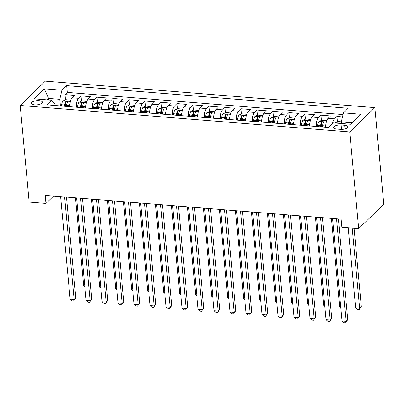 <?xml version="1.0" encoding="UTF-8"?>
<svg xmlns="http://www.w3.org/2000/svg" width="404" height="404" viewBox="0 0 404 404"><rect width="100%" height="100%" fill="white"/><g stroke="black" fill="none" stroke-linecap="round" stroke-linejoin="round"><path stroke-width="0.61" d="M34.694 104.863A5.58 2.091 -5.3 0 0 42.425 102.242A5.58 2.091 -5.3 0 0 39.036 100.657A5.58 2.091 -5.3 0 0 31.31 103.273A5.58 2.091 -5.3 0 0 34.694 104.863M374.836 107.626L45.314 81.164L20.2 105.479L349.723 131.941L374.836 107.626L383.8 204.252L358.686 228.563L349.723 131.941M342.501 116.902L336.951 116.453L337.441 121.735M325.942 127.255A6.974 2.732 -85.4 0 1 328.073 118.342L330.553 115.943L320.953 115.17L321.443 120.453M321.821 124.493L322.049 126.942M309.949 125.972A6.974 2.732 94.6 0 1 312.08 117.054L314.554 114.655L304.959 113.888L305.449 119.165M305.823 123.21L306.05 125.659M293.95 124.684A6.974 2.732 94.6 0 1 296.082 115.771L298.561 113.373L288.961 112.6L289.451 117.882M289.825 121.927L290.052 124.371M277.957 123.402A6.974 2.732 94.6 0 1 280.088 114.489L282.563 112.09L272.968 111.317L273.457 116.599M273.831 120.639L274.058 123.089M261.959 122.114A6.974 2.732 94.6 0 1 264.09 113.201L266.569 110.802L256.969 110.034L257.459 115.312M257.833 119.357L258.06 121.806M245.96 120.831A6.974 2.732 94.6 0 1 248.091 111.918L250.571 109.519L240.976 108.747L241.466 114.029M241.839 118.069L242.067 120.518M229.967 119.549A6.974 2.732 94.6 0 1 232.098 110.63L234.578 108.232L224.977 107.464L225.467 112.741M225.841 116.786L226.068 119.236M213.969 118.261A6.974 2.732 94.6 0 1 216.1 109.348L218.579 106.949L208.979 106.176L209.469 111.459M209.848 115.504L210.075 117.948M197.975 116.978A6.974 2.732 94.6 0 1 200.106 108.065L202.581 105.666L192.986 104.894L193.476 110.176M193.849 114.216L194.077 116.665M181.977 115.695A6.974 2.732 94.6 0 1 184.108 106.777L186.587 104.378L176.987 103.611L177.477 108.888M177.856 112.933L178.083 115.382M165.983 114.408A6.974 2.732 94.6 0 1 168.114 105.495L170.589 103.096L160.994 102.323L161.484 107.605M161.858 111.65L162.085 114.095M149.985 113.125A6.974 2.732 94.6 0 1 152.116 104.207L154.596 101.813L144.996 101.04L145.485 106.323M145.859 110.363L146.086 112.812M133.992 111.837A6.974 2.732 94.6 0 1 136.123 102.924L138.597 100.525L129.002 99.753L129.492 105.035M129.866 109.08L130.093 111.524M117.993 110.555A6.974 2.732 94.6 0 1 120.124 101.641L122.604 99.243L113.004 98.47L113.494 103.752M113.867 107.792L114.095 110.242M101.995 109.272A6.974 2.732 94.6 0 1 104.126 100.354L106.605 97.955L97.005 97.187L97.495 102.465M97.874 106.51L98.101 108.959M86.002 107.984A6.974 2.732 94.6 0 1 88.133 99.071L90.607 96.672L81.012 95.9L81.502 101.182M81.876 105.227L82.103 107.671M358.686 228.563L341.89 227.215L341.143 219.165L45.213 195.4L45.96 203.449L53.581 196.071M344.657 125.27L341.138 124.987A5.409 2.025 -5.3 0 0 333.648 127.523A5.409 2.025 -5.3 0 0 336.931 129.063L340.451 129.346A5.409 2.025 -5.3 0 0 347.935 126.811A5.409 2.025 -5.3 0 0 344.657 125.27L344.996 128.921M55.04 105.5L54.904 104.055L51.591 100.243L46.844 104.843L328.376 127.452L333.128 122.851L350.723 124.265L361.04 114.276L343.445 112.862L348.192 108.262L66.66 85.653L61.908 90.254L59.792 99.323L48.596 98.425L47.091 99.879M51.591 100.243L33.997 98.828L44.314 88.84L61.908 90.254M332.563 123.392A6.974 2.732 -85.4 0 1 334.472 118.852L336.951 116.453M343.046 114.559L67.291 92.415L65.014 94.617L65.504 99.899M70.003 106.701A6.974 2.732 94.6 0 1 72.134 97.788L74.614 95.389L65.014 94.617M76.401 107.217A6.974 2.732 -85.4 0 1 78.533 98.298L81.012 95.9M92.4 108.499A6.974 2.732 -85.4 0 1 94.531 99.586L97.005 97.187M108.393 109.782A6.974 2.732 -85.4 0 1 110.524 100.869L113.004 98.47M124.392 111.07A6.974 2.732 -85.4 0 1 126.523 102.151L129.002 99.753M140.39 112.352A6.974 2.732 -85.4 0 1 142.521 103.439L144.996 101.04M156.383 113.64A6.974 2.732 -85.4 0 1 158.514 104.722L160.994 102.323M172.382 114.923A6.974 2.732 -85.4 0 1 174.513 106.01L176.987 103.611M188.375 116.206A6.974 2.732 -85.4 0 1 190.506 107.292L192.986 104.894M204.374 117.493A6.974 2.732 -85.4 0 1 206.505 108.575L208.979 106.176M220.367 118.776A6.974 2.732 -85.4 0 1 222.498 109.863L224.977 107.464M236.365 120.059A6.974 2.732 -85.4 0 1 238.496 111.145L240.976 108.747M252.359 121.346A6.974 2.732 -85.4 0 1 254.49 112.433L256.969 110.034M268.357 122.629A6.974 2.732 -85.4 0 1 270.488 113.716L272.968 111.317M284.355 123.917A6.974 2.732 -85.4 0 1 286.486 114.999L288.961 112.6M300.349 125.2A6.974 2.732 -85.4 0 1 302.48 116.286L304.959 113.888M316.347 126.482A6.974 2.732 -85.4 0 1 318.478 117.569L320.953 115.17M352.227 122.806L341.324 121.932L343.445 112.862M341.471 123.518L341.324 121.932M45.96 203.449L29.164 202.101L20.2 105.479M48.743 100.01L48.596 98.425L44.314 88.84M60.408 105.929L59.792 99.323M65.882 103.939L66.11 106.388M67.291 92.415L66.66 85.653M336.547 218.796L346.061 321.337L342.062 321.013L332.548 218.473M338.411 218.943L347.758 319.69L346.061 321.337L345.561 322.836L343.966 322.71L342.062 321.013M347.758 319.69L345.561 322.836M341.35 121.821L337.916 121.543L334.961 122.73A4.621 1.808 94.6 0 0 334.749 122.983M348.203 227.725L355.636 307.868L359.636 308.191L361.333 306.55L354.066 228.194M339.416 123.356L338.082 123.25M361.333 306.55L359.141 309.696L359.636 308.191L352.202 228.043M359.141 309.696L357.54 309.565L355.636 307.868M320.554 217.509L330.063 320.049L326.063 319.731L316.554 217.19M322.417 217.66L331.76 318.408L330.063 320.049L329.568 321.554L327.967 321.427L326.063 319.731M331.76 318.408L329.568 321.554M304.555 216.226L314.07 318.766L310.07 318.443L300.556 215.903M306.419 216.377L315.766 317.12L314.07 318.766L313.57 320.271L311.974 320.14L310.07 318.443M315.766 317.12L313.57 320.271M288.557 214.943L298.071 317.478L294.072 317.16L284.562 214.62M290.42 215.09L299.768 315.837L298.071 317.478L297.576 318.983L295.975 318.857L294.072 317.16M299.768 315.837L297.576 318.983M272.564 213.655L282.078 316.196L278.078 315.872L268.564 213.337M274.427 213.807L283.775 314.554L282.078 316.196L281.578 317.701L279.977 317.569L278.078 315.872M283.775 314.554L281.578 317.701M326.73 120.7L321.922 120.261L318.963 121.447A4.621 1.808 94.6 0 0 317.61 125.321L317.483 126.573M326.018 123.892A4.621 1.808 94.6 0 0 325.609 125.962L325.483 127.22M322.442 126.972L322.569 125.72A4.621 1.808 -85.4 0 1 323.432 122.538C323.291 121.715 322.655 121.665 321.513 122.382A4.621 1.808 94.6 0 0 320.65 125.563L320.524 126.821M321.412 126.891L321.523 125.74A2.353 0.924 -85.4 0 1 321.73 124.7L321.513 122.382M323.432 122.538L323.503 122.255M331.457 218.387L339.643 306.586L340.729 306.671M340.819 307.636L339.643 306.586M310.732 119.417L305.924 118.973L302.97 120.16A4.621 1.808 94.6 0 0 301.611 124.033L301.49 125.29M310.019 122.609A4.621 1.808 94.6 0 0 309.61 124.679L309.489 125.932M306.449 125.689L306.57 124.432A4.621 1.808 -85.4 0 1 307.439 121.251C307.298 120.432 306.656 120.377 305.515 121.099A4.621 1.808 94.6 0 0 304.651 124.281L304.53 125.533M305.414 125.609L305.53 124.457A2.353 0.924 -85.4 0 1 305.732 123.417L305.515 121.099M307.439 121.251L307.51 120.973M315.463 217.105L323.644 305.303L324.735 305.389M324.826 306.353L323.644 305.303M294.738 118.135L289.931 117.69L286.971 118.877A4.621 1.808 94.6 0 0 285.618 122.75L285.492 124.008M294.021 121.321A4.621 1.808 94.6 0 0 293.617 123.392L293.491 124.649M290.451 124.407L290.577 123.149A4.621 1.808 -85.4 0 1 291.441 119.968C291.299 119.145 290.658 119.094 289.522 119.811A4.621 1.808 94.6 0 0 288.658 122.993L288.532 124.25M289.421 124.321L289.532 123.169A2.353 0.924 -85.4 0 1 289.734 122.129L289.522 119.811M291.441 119.968L291.511 119.685M299.465 215.817L307.646 304.015L308.737 304.101M308.828 305.065L307.646 304.015M278.74 116.847L273.932 116.408L270.978 117.594A4.621 1.808 94.6 0 0 269.62 121.468L269.498 122.72M278.028 120.038A4.621 1.808 94.6 0 0 277.619 122.109L277.492 123.366M274.457 123.119L274.579 121.867A4.621 1.808 -85.4 0 1 275.442 118.68C275.306 117.862 274.664 117.811 273.523 118.529A4.621 1.808 94.6 0 0 272.66 121.71L272.538 122.968M273.422 123.038L273.538 121.887A2.353 0.924 -85.4 0 1 273.74 120.847L273.523 118.529M275.442 118.68L275.518 118.402M283.472 214.534L291.653 302.732L292.743 302.818M292.829 303.783L291.653 302.732M256.565 212.373L266.079 314.913L262.08 314.59L252.566 212.049M258.429 212.524L267.776 313.267L266.079 314.913L265.585 316.418L263.984 316.287L262.08 314.59M267.776 313.267L265.585 316.418M262.746 115.564L257.939 115.12L254.98 116.307A4.621 1.808 94.6 0 0 253.626 120.18L253.5 121.437M262.029 118.756A4.621 1.808 94.6 0 0 261.625 120.821L261.499 122.079M258.459 121.836L258.585 120.579A4.621 1.808 -85.4 0 1 259.449 117.397C259.307 116.574 258.666 116.524 257.53 117.246A4.621 1.808 94.6 0 0 256.666 120.427L256.54 121.68M257.424 121.75L257.54 120.604A2.353 0.924 -85.4 0 1 257.742 119.559L257.53 117.246M259.449 117.397L259.519 117.115M267.473 213.246L275.654 301.445L276.745 301.536M276.836 302.5L275.654 301.445M240.572 211.09L250.081 313.625L246.087 313.307L236.572 210.767M242.435 211.236L251.778 311.984L250.081 313.625L249.586 315.13L247.985 315.004L246.087 313.307M251.778 311.984L249.586 315.13M246.748 114.276L241.94 113.837L238.986 115.024A4.621 1.808 94.6 0 0 237.628 118.897L237.507 120.155M246.036 117.468A4.621 1.808 94.6 0 0 245.627 119.539L245.501 120.796M242.466 120.549L242.587 119.296A4.621 1.808 -85.4 0 1 243.45 116.115C243.309 115.292 242.673 115.241 241.531 115.958A4.621 1.808 94.6 0 0 240.668 119.14L240.542 120.397M241.43 120.468L241.542 119.316A2.353 0.924 -85.4 0 1 241.749 118.276L241.531 115.958M243.45 116.115L243.526 115.832M251.48 211.964L259.661 300.162L260.752 300.248M260.838 301.212L259.661 300.162M224.573 209.802L234.088 312.343L230.088 312.019L220.574 209.484M226.437 209.954L235.784 310.701L234.088 312.343L233.593 313.847L231.992 313.716L230.088 312.019M235.784 310.701L233.593 313.847M230.755 112.994L225.947 112.554L222.988 113.741A4.621 1.808 94.6 0 0 221.634 117.615L221.508 118.867M230.038 116.185A4.621 1.808 94.6 0 0 229.629 118.256L229.507 119.508M226.467 119.266L226.594 118.008A4.621 1.808 -85.4 0 1 227.457 114.827C227.316 114.009 226.674 113.953 225.538 114.675A4.621 1.808 94.6 0 0 224.669 117.857L224.548 119.114M225.432 119.185L225.548 118.034A2.353 0.924 -85.4 0 1 225.75 116.993L225.538 114.675M227.457 114.827L227.528 114.549M235.482 210.681L243.662 298.879L244.753 298.965M244.844 299.93L243.662 298.879M208.58 208.52L218.089 311.055L214.09 310.737L204.581 208.196M210.444 208.666L219.786 309.413L218.089 311.055L217.594 312.56L215.994 312.433L214.09 310.737M219.786 309.413L217.594 312.56M214.756 111.711L209.949 111.267L206.989 112.453A4.621 1.808 94.6 0 0 205.636 116.327L205.51 117.584M214.044 114.898A4.621 1.808 94.6 0 0 213.635 116.968L213.509 118.226M210.469 117.983L210.595 116.726A4.621 1.808 -85.4 0 1 211.459 113.544C211.317 112.721 210.681 112.671 209.54 113.388A4.621 1.808 94.6 0 0 208.676 116.569L208.55 117.827M209.439 117.897L209.55 116.751A2.353 0.924 -85.4 0 1 209.757 115.706L209.54 113.388M211.459 113.544L211.529 113.261M219.483 209.393L227.669 297.591L228.76 297.682M228.846 298.647L227.669 297.591M192.582 207.232L202.096 309.772L198.096 309.454L188.582 206.914M194.445 207.383L203.793 308.131L202.096 309.772L201.596 311.277L200 311.151L198.096 309.454M203.793 308.131L201.596 311.277M198.763 110.423L193.95 109.984L190.996 111.171A4.621 1.808 94.6 0 0 189.638 115.044L189.516 116.296M198.046 113.615A4.621 1.808 94.6 0 0 197.637 115.685L197.516 116.943M194.476 116.695L194.597 115.443A4.621 1.808 -85.4 0 1 195.465 112.262C195.324 111.438 194.683 111.388 193.541 112.105A4.621 1.808 94.6 0 0 192.678 115.286L192.556 116.544M193.44 116.615L193.556 115.463A2.353 0.924 -85.4 0 1 193.758 114.423L193.541 112.105M195.465 112.262L195.536 111.979M203.49 208.111L211.671 296.309L212.762 296.395M212.852 297.359L211.671 296.309M176.588 205.949L186.098 308.489L182.098 308.166L172.589 205.626M178.447 206.101L187.794 306.843L186.098 308.489L185.603 309.994L184.002 309.863L182.098 308.166M187.794 306.843L185.603 309.994M182.765 109.141L177.957 108.696L174.998 109.883A4.621 1.808 94.6 0 0 173.644 113.756L173.518 115.014M182.047 112.332A4.621 1.808 94.6 0 0 181.643 114.403L181.517 115.655M178.477 115.413L178.603 114.155A4.621 1.808 -85.4 0 1 179.467 110.974C179.326 110.151 178.689 110.1 177.548 110.822A4.621 1.808 94.6 0 0 176.684 114.004L176.558 115.256M177.447 115.332L177.558 114.18A2.353 0.924 -85.4 0 1 177.765 113.135L177.548 110.822M179.467 110.974L179.538 110.691M187.491 206.823L195.672 295.021L196.763 295.112M196.854 296.076L195.672 295.021M160.59 204.666L170.104 307.202L166.105 306.883L156.59 204.343M162.453 204.813L171.801 305.56L170.104 307.202L169.604 308.707L168.008 308.58L166.105 306.883M171.801 305.56L169.604 308.707M166.766 107.858L161.959 107.413L159.004 108.6A4.621 1.808 94.6 0 0 157.646 112.474L157.525 113.731M166.054 111.044A4.621 1.808 94.6 0 0 165.645 113.115L165.524 114.372M162.484 114.13L162.605 112.873A4.621 1.808 -85.4 0 1 163.469 109.691C163.332 108.868 162.691 108.817 161.549 109.535A4.621 1.808 94.6 0 0 160.686 112.716L160.565 113.973M161.448 114.044L161.565 112.893A2.353 0.924 -85.4 0 1 161.767 111.852L161.549 109.535M163.469 109.691L163.544 109.408M171.498 205.54L179.679 293.738L180.77 293.824M180.861 294.789L179.679 293.738M144.592 203.379L154.106 305.919L150.106 305.596L140.597 203.061M146.455 203.53L155.803 304.278L154.106 305.919L153.611 307.424L152.01 307.293L150.106 305.596M155.803 304.278L153.611 307.424M150.773 106.57L145.965 106.131L143.006 107.318A4.621 1.808 94.6 0 0 141.653 111.191L141.526 112.443M150.056 109.762A4.621 1.808 94.6 0 0 149.652 111.832L149.525 113.09M146.485 112.842L146.612 111.585A4.621 1.808 -85.4 0 1 147.475 108.403C147.334 107.585 146.692 107.535 145.556 108.252A4.621 1.808 94.6 0 0 144.693 111.433L144.566 112.691M145.455 112.761L145.566 111.61A2.353 0.924 -85.4 0 1 145.768 110.57L145.556 108.252M147.475 108.403L147.546 108.126M155.5 204.257L163.681 292.456L164.771 292.541M164.862 293.506L163.681 292.456M134.774 105.287L129.967 104.843L127.013 106.03A4.621 1.808 94.6 0 0 125.654 109.903L125.533 111.161M134.062 108.479A4.621 1.808 94.6 0 0 133.653 110.544L133.527 111.802M130.492 111.56L130.613 110.302A4.621 1.808 -85.4 0 1 131.477 107.121C131.34 106.297 130.699 106.247 129.558 106.964A4.621 1.808 94.6 0 0 128.694 110.151L128.568 111.403M129.457 111.474L129.568 110.327A2.353 0.924 -85.4 0 1 129.775 109.282L129.558 106.964M131.477 107.121L131.553 106.838M139.506 202.97L147.687 291.168L148.778 291.259M148.864 292.223L147.687 291.168M118.781 104L113.973 103.56L111.014 104.747A4.621 1.808 94.6 0 0 109.661 108.62L109.535 109.878M118.064 107.191A4.621 1.808 94.6 0 0 117.655 109.262L117.534 110.519M114.494 110.272L114.62 109.019A4.621 1.808 -85.4 0 1 115.483 105.838C115.342 105.015 114.701 104.964 113.564 105.681A4.621 1.808 94.6 0 0 112.696 108.863L112.575 110.12M113.458 110.191L113.575 109.04A2.353 0.924 -85.4 0 1 113.777 107.999L113.564 105.681M115.483 105.838L115.554 105.555M123.508 201.687L131.689 289.885L132.78 289.971M132.871 290.936L131.689 289.885M128.598 202.096L138.107 304.636L134.113 304.313L124.599 201.773M130.462 202.247L139.804 302.99L138.107 304.636L137.613 306.136L136.012 306.01L134.113 304.313M139.804 302.99L137.613 306.136M112.6 200.813L122.114 303.348L118.114 303.03L108.6 200.49M114.463 200.96L123.811 301.707L122.114 303.348L121.619 304.853L120.018 304.727L118.114 303.03M123.811 301.707L121.619 304.853M96.607 199.526L106.116 302.066L102.116 301.743L92.607 199.207M98.47 199.677L107.812 300.424L106.116 302.066L105.621 303.571L104.02 303.439L102.116 301.743M107.812 300.424L105.621 303.571M102.783 102.717L97.975 102.278L95.016 103.464A4.621 1.808 94.6 0 0 93.662 107.333L93.541 108.59M102.071 105.909A4.621 1.808 94.6 0 0 101.662 107.979L101.535 109.232M98.495 108.989L98.621 107.732A4.621 1.808 -85.4 0 1 99.485 104.55C99.344 103.732 98.707 103.677 97.566 104.399A4.621 1.808 94.6 0 0 96.702 107.58L96.576 108.838M97.465 108.908L97.576 107.757A2.353 0.924 -85.4 0 1 97.783 106.717L97.566 104.399M99.485 104.55L99.561 104.272M107.514 200.404L115.695 288.602L116.786 288.688M116.872 289.653L115.695 288.602M80.608 198.243L90.122 300.778L86.123 300.46L76.608 197.92M82.472 198.389L91.819 299.137L90.122 300.778L89.622 302.283L88.027 302.157L86.123 300.46M91.819 299.137L89.622 302.283M86.789 101.434L81.977 100.99L79.022 102.177A4.621 1.808 94.6 0 0 77.669 106.05L77.543 107.307M86.072 104.621A4.621 1.808 94.6 0 0 85.663 106.691L85.542 107.949M82.502 107.706L82.623 106.449A4.621 1.808 -85.4 0 1 83.492 103.267C83.35 102.444 82.709 102.394 81.573 103.111A4.621 1.808 94.6 0 0 80.704 106.292L80.583 107.55M81.467 107.621L81.583 106.469A2.353 0.924 -85.4 0 1 81.785 105.429L81.573 103.111M83.492 103.267L83.562 102.985M91.516 199.116L99.697 287.315L100.788 287.406M100.879 288.37L99.697 287.315M64.615 196.955L74.124 299.495L70.124 299.172L60.615 196.637M66.478 197.107L75.821 297.854L74.124 299.495L73.629 301L72.028 300.874L70.124 299.172M75.821 297.854L73.629 301M70.791 100.147L65.983 99.707L63.024 100.894A4.621 1.808 94.6 0 0 61.671 104.767L61.544 106.02M70.079 103.338A4.621 1.808 94.6 0 0 69.67 105.409L69.544 106.666M66.503 106.419L66.63 105.166A4.621 1.808 -85.4 0 1 67.493 101.98C67.352 101.162 66.716 101.111 65.574 101.828A4.621 1.808 94.6 0 0 64.711 105.01L64.584 106.267M65.473 106.338L65.584 105.186A2.353 0.924 -85.4 0 1 65.791 104.146L65.574 101.828M67.493 101.98L67.564 101.702M75.518 197.834L83.704 286.032L84.79 286.118M84.88 287.082L83.704 286.032M328.073 118.342L334.472 118.852M72.134 97.788L78.533 98.298M88.133 99.071L94.531 99.586M104.126 100.354L110.524 100.869M120.124 101.641L126.523 102.151M136.123 102.924L142.521 103.439M152.116 104.207L158.514 104.722M168.114 105.495L174.513 106.01M184.108 106.777L190.506 107.292M200.106 108.065L206.505 108.575M216.1 109.348L222.498 109.863M232.098 110.63L238.496 111.145M248.091 111.918L254.49 112.433M264.09 113.201L270.488 113.716M280.088 114.489L286.486 114.999M296.082 115.771L302.48 116.286M312.08 117.054L318.478 117.569M341.547 129.381L341.138 124.987M341.446 123.215L335.037 122.7M326.351 122.003L319.039 121.417M320.65 125.563L317.61 125.321M325.609 125.962L322.569 125.72M310.353 120.72L303.04 120.129M304.651 124.281L301.611 124.033M309.61 124.679L306.57 124.432M294.354 119.433L287.047 118.847M288.658 122.993L285.618 122.75M293.617 123.392L290.577 123.149M278.361 118.15L271.049 117.564M272.66 121.71L269.62 121.468M277.619 122.109L274.579 121.867M262.363 116.867L255.055 116.276M256.666 120.427L253.626 120.18M261.625 120.821L258.585 120.579M246.369 115.579L239.057 114.994M240.668 119.14L237.628 118.897M245.627 119.539L242.587 119.296M230.371 114.297L223.064 113.711M224.669 117.857L221.634 117.615M229.629 118.256L226.594 118.008M214.378 113.009L207.065 112.423M208.676 116.569L205.636 116.327M213.635 116.968L210.595 116.726M198.379 111.726L191.067 111.14M192.678 115.286L189.638 115.044M197.637 115.685L194.597 115.443M182.386 110.444L175.073 109.853M176.684 114.004L173.644 113.756M181.643 114.403L178.603 114.155M166.387 109.156L159.075 108.57M160.686 112.716L157.646 112.474M165.645 113.115L162.605 112.873M150.389 107.873L143.082 107.287M144.693 111.433L141.653 111.191M149.652 111.832L146.612 111.585M134.396 106.59L127.083 105.999M128.694 110.151L125.654 109.903M133.653 110.544L130.613 110.302M118.397 105.303L111.09 104.717M112.696 108.863L109.661 108.62M117.655 109.262L114.62 109.019M102.404 104.02L95.092 103.429M96.702 107.58L93.662 107.333M101.662 107.979L98.621 107.732M86.406 102.732L79.098 102.146M80.704 106.292L77.669 106.05M85.663 106.691L82.623 106.449M70.412 101.449L63.1 100.864M64.711 105.01L61.671 104.767M69.67 105.409L66.63 105.166"/></g></svg>
